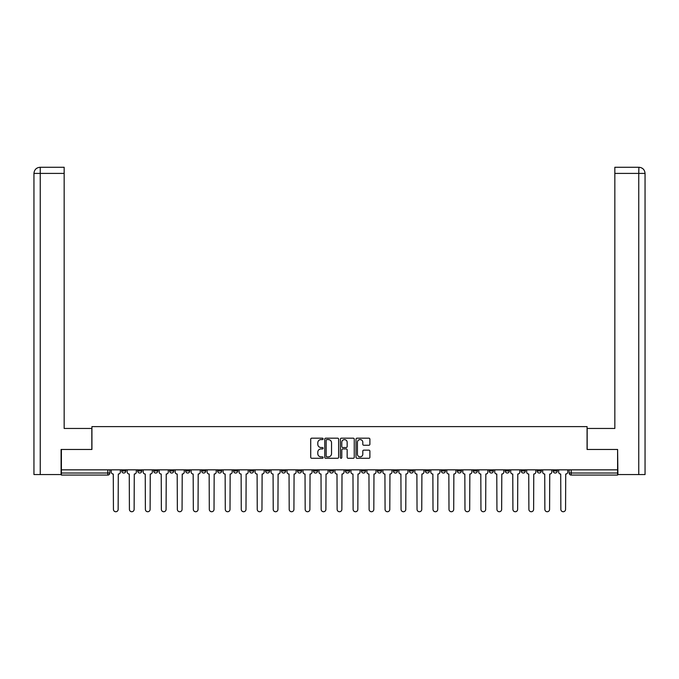 <?xml version="1.0" encoding="UTF-8"?>
<svg xmlns="http://www.w3.org/2000/svg" width="679" height="679" viewBox="0 0 679 679"><rect width="100%" height="100%" fill="white"/><g stroke="black" fill="none" stroke-linecap="round" stroke-linejoin="round"><path stroke-width="1.02" d="M323.111 438.88A0.704 0.704 0 0 0 322.406 438.176L311.729 438.176A1.002 1.002 0 0 0 310.719 439.177L310.719 457.281A1.002 1.002 0 0 0 311.729 458.283L322.406 458.283A0.704 0.704 0 0 0 323.111 457.578A0.704 0.704 0 0 0 322.406 456.874L321.023 456.874A3.217 3.217 0 0 1 317.806 453.657L317.806 452.155A3.217 3.217 0 0 1 321.023 448.938L322.406 448.938A0.704 0.704 0 0 0 323.111 448.233A0.704 0.704 0 0 0 322.406 447.529L321.023 447.529A3.217 3.217 0 0 1 317.806 444.312L317.806 442.801A3.217 3.217 0 0 1 321.023 439.585L322.406 439.585A0.704 0.704 0 0 0 323.111 438.88M553.173 469.843L553.173 470.971L557.264 470.971A2.045 2.045 0 0 1 555.218 473.017A2.045 2.045 0 0 1 553.173 470.971L553.173 469.843M537.191 469.843L537.191 470.971L541.29 470.971A2.045 2.045 0 0 1 539.236 473.017A2.045 2.045 0 0 1 537.191 470.971L537.191 469.843M441.316 469.843L441.316 470.971L445.416 470.971A2.045 2.045 0 0 1 443.362 473.017A2.045 2.045 0 0 1 441.316 470.971L441.316 469.843M425.334 469.843L425.334 470.971L429.434 470.971A2.045 2.045 0 0 1 427.388 473.017A2.045 2.045 0 0 1 425.334 470.971L425.334 469.843M409.361 469.843L409.361 470.971L413.452 470.971A2.045 2.045 0 0 1 411.406 473.017A2.045 2.045 0 0 1 409.361 470.971L409.361 469.843M377.397 469.843L377.397 470.971L381.496 470.971A2.045 2.045 0 0 1 379.451 473.017A2.045 2.045 0 0 1 377.397 470.971L377.397 469.843M345.441 470.971L345.441 469.843L345.441 470.971A2.045 2.045 0 0 0 347.487 473.017A2.045 2.045 0 0 1 345.441 470.971L349.541 470.971A2.045 2.045 0 0 1 347.487 473.017A2.045 2.045 0 0 0 349.541 470.971L349.541 469.843L349.541 470.971M329.459 470.971L329.459 469.843L329.459 470.971A2.045 2.045 0 0 0 331.513 473.017A2.045 2.045 0 0 1 329.459 470.971L333.559 470.971A2.045 2.045 0 0 1 331.513 473.017M313.486 470.971L313.486 469.843L313.486 470.971A2.045 2.045 0 0 0 315.531 473.017A2.045 2.045 0 0 1 313.486 470.971L317.577 470.971A2.045 2.045 0 0 1 315.531 473.017A2.045 2.045 0 0 0 317.577 470.971L317.577 469.843L317.577 470.971M297.504 469.843L297.504 470.971L301.603 470.971A2.045 2.045 0 0 1 299.549 473.017A2.045 2.045 0 0 1 297.504 470.971L297.504 469.843M281.522 469.843L281.522 470.971L285.621 470.971A2.045 2.045 0 0 1 283.576 473.017A2.045 2.045 0 0 1 281.522 470.971L281.522 469.843M265.548 469.843L265.548 470.971L269.639 470.971A2.045 2.045 0 0 1 267.594 473.017A2.045 2.045 0 0 1 265.548 470.971L265.548 469.843M249.566 470.971L249.566 469.843L249.566 470.971A2.045 2.045 0 0 0 251.612 473.017A2.045 2.045 0 0 1 249.566 470.971L253.666 470.971A2.045 2.045 0 0 1 251.612 473.017M217.611 470.971L217.611 469.843L217.611 470.971A2.045 2.045 0 0 0 219.657 473.017A2.045 2.045 0 0 1 217.611 470.971L221.702 470.971A2.045 2.045 0 0 1 219.657 473.017A2.045 2.045 0 0 0 221.702 470.971L221.702 469.843L221.702 470.971M201.629 470.971L201.629 469.843L201.629 470.971A2.045 2.045 0 0 0 203.675 473.017A2.045 2.045 0 0 1 201.629 470.971L205.729 470.971A2.045 2.045 0 0 1 203.675 473.017A2.045 2.045 0 0 0 205.729 470.971L205.729 469.843L205.729 470.971M185.647 470.971L185.647 469.843L185.647 470.971A2.045 2.045 0 0 0 187.701 473.017A2.045 2.045 0 0 1 185.647 470.971L189.747 470.971A2.045 2.045 0 0 1 187.701 473.017A2.045 2.045 0 0 0 189.747 470.971L189.747 469.843L189.747 470.971M169.674 470.971L169.674 469.843L169.674 470.971A2.045 2.045 0 0 0 171.719 473.017A2.045 2.045 0 0 1 169.674 470.971L173.765 470.971A2.045 2.045 0 0 1 171.719 473.017M153.692 470.971L153.692 469.843L153.692 470.971A2.045 2.045 0 0 0 155.737 473.017A2.045 2.045 0 0 1 153.692 470.971L157.791 470.971A2.045 2.045 0 0 1 155.737 473.017A2.045 2.045 0 0 0 157.791 470.971L157.791 469.843L157.791 470.971M137.71 470.971L137.71 469.843L137.71 470.971A2.045 2.045 0 0 0 139.764 473.017A2.045 2.045 0 0 1 137.71 470.971L141.809 470.971A2.045 2.045 0 0 1 139.764 473.017A2.045 2.045 0 0 0 141.809 470.971L141.809 469.843L141.809 470.971M368.884 445.263A1.002 1.002 0 0 0 369.885 444.261L369.885 439.177A1.002 1.002 0 0 0 368.884 438.176L357.018 438.176A1.002 1.002 0 0 0 356.017 439.177L356.017 457.281A1.002 1.002 0 0 0 357.018 458.283L368.884 458.283A1.002 1.002 0 0 0 369.885 457.281L369.885 451.145A1.002 1.002 0 0 0 368.884 450.143L363.808 450.143A1.002 1.002 0 0 0 362.798 451.145L362.798 454.183A2.691 2.691 0 0 1 360.108 456.874A2.691 2.691 0 0 1 357.426 454.183L357.426 442.275A2.691 2.691 0 0 1 360.108 439.585A2.691 2.691 0 0 1 362.798 442.275L362.798 444.261A1.002 1.002 0 0 0 363.808 445.263L368.884 445.263M40.248 474.553L33.95 474.553L33.95 173.408C34.315 169.674 36.36 167.628 40.086 167.263L64.165 167.263L64.165 173.408L40.248 173.408L40.248 474.553L61.093 474.553L61.093 449.456L91.928 449.456L91.928 426.616L587.072 426.616L587.072 449.456L617.601 449.456L617.601 469.843L61.399 469.843L61.399 473.017L109.854 473.017L109.854 469.843L109.854 473.017A2.045 2.045 0 0 1 107.8 475.071L61.399 475.071L61.399 473.017M61.399 449.456L61.399 469.843M338.617 439.177A1.002 1.002 0 0 0 337.616 438.176L325.75 438.176A1.002 1.002 0 0 0 324.749 439.177L324.749 457.281A1.002 1.002 0 0 0 325.75 458.283L337.616 458.283A1.002 1.002 0 0 0 338.617 457.281L338.617 439.177M341.384 438.176L353.25 438.176A1.002 1.002 0 0 1 354.251 439.177L354.251 457.281A1.002 1.002 0 0 1 353.25 458.283L348.174 458.283A1.002 1.002 0 0 1 347.164 457.281L347.164 449.939A1.002 1.002 0 0 0 346.163 448.938L342.793 448.938A1.002 1.002 0 0 0 341.783 449.939L341.783 457.578A0.704 0.704 0 0 1 341.087 458.283A0.704 0.704 0 0 1 340.383 457.578L340.383 439.177A1.002 1.002 0 0 1 341.384 438.176M569.146 469.843L569.146 473.017L617.601 473.017L617.601 475.071L571.2 475.071A2.045 2.045 0 0 1 569.146 473.017L569.146 469.843M617.601 469.843L617.601 473.017M557.264 469.843L557.264 470.971M541.29 469.843L541.29 470.971L541.29 469.843M525.308 469.843L525.308 470.971A2.045 2.045 0 0 1 523.263 473.017A2.045 2.045 0 0 1 521.209 470.971L525.308 470.971M521.209 469.843L521.209 470.971M509.326 469.843L509.326 470.971A2.045 2.045 0 0 1 507.281 473.017A2.045 2.045 0 0 1 505.235 470.971L509.326 470.971M505.235 469.843L505.235 470.971M493.353 469.843L493.353 470.971A2.045 2.045 0 0 1 491.299 473.017A2.045 2.045 0 0 1 489.253 470.971L493.353 470.971M489.253 469.843L489.253 470.971M477.371 469.843L477.371 470.971A2.045 2.045 0 0 1 475.325 473.017A2.045 2.045 0 0 1 473.271 470.971L477.371 470.971M473.271 469.843L473.271 470.971M461.389 469.843L461.389 470.971A2.045 2.045 0 0 1 459.344 473.017A2.045 2.045 0 0 1 457.298 470.971L461.389 470.971M457.298 469.843L457.298 470.971M445.416 469.843L445.416 470.971A2.045 2.045 0 0 1 443.362 473.017M429.434 469.843L429.434 470.971M413.452 470.971L413.452 469.843L413.452 470.971A2.045 2.045 0 0 1 411.406 473.017M397.478 469.843L397.478 470.971A2.045 2.045 0 0 1 395.424 473.017A2.045 2.045 0 0 1 393.379 470.971A2.045 2.045 0 0 0 395.424 473.017A2.045 2.045 0 0 0 397.478 470.971L393.379 470.971L393.379 469.843M381.496 470.971L381.496 469.843L381.496 470.971A2.045 2.045 0 0 1 379.451 473.017M365.514 469.843L365.514 470.971A2.045 2.045 0 0 1 363.469 473.017A2.045 2.045 0 0 1 361.423 470.971A2.045 2.045 0 0 0 363.469 473.017M361.423 469.843L361.423 470.971L365.514 470.971M333.559 469.843L333.559 470.971L333.559 469.843M301.603 470.971L301.603 469.843L301.603 470.971A2.045 2.045 0 0 1 299.549 473.017M285.621 470.971L285.621 469.843L285.621 470.971A2.045 2.045 0 0 1 283.576 473.017M269.639 470.971L269.639 469.843L269.639 470.971A2.045 2.045 0 0 1 267.594 473.017M253.666 469.843L253.666 470.971L253.666 469.843M237.684 470.971L237.684 469.843L237.684 470.971A2.045 2.045 0 0 1 235.638 473.017A2.045 2.045 0 0 1 233.584 470.971L237.684 470.971A2.045 2.045 0 0 1 235.638 473.017M233.584 469.843L233.584 470.971M173.765 469.843L173.765 470.971L173.765 469.843M125.827 469.843L125.827 470.971A2.045 2.045 0 0 1 123.782 473.017A2.045 2.045 0 0 1 121.736 470.971A2.045 2.045 0 0 0 123.782 473.017A2.045 2.045 0 0 0 125.827 470.971L125.827 469.843M121.736 469.843L121.736 470.971L125.827 470.971M107.8 469.843L107.8 475.071A2.045 2.045 0 0 0 109.854 473.017M326.854 439.585A0.704 0.704 0 0 0 326.149 440.289L326.149 456.169A0.704 0.704 0 0 0 326.854 456.874L328.313 456.874A3.217 3.217 0 0 0 331.53 453.657L331.53 442.801A3.217 3.217 0 0 0 328.313 439.585L326.854 439.585M347.164 442.326A2.691 2.691 0 0 0 344.474 439.636A2.691 2.691 0 0 0 341.783 442.326L341.783 446.519A1.002 1.002 0 0 0 342.793 447.529L346.163 447.529A1.002 1.002 0 0 0 347.164 446.519L347.164 442.326M111.237 469.843L111.237 471.99A2.045 2.045 139.8 0 0 113.283 474.044L113.435 509.377A2.36 2.36 139.8 0 0 115.795 511.737A2.36 2.36 139.8 0 0 118.146 509.377L118.299 474.044A2.045 2.045 139.8 0 0 120.353 471.99L120.353 469.843M127.211 469.843L127.211 471.99A2.045 2.045 0 0 0 129.265 474.044L129.417 509.377A2.36 2.36 0 0 0 131.768 511.737A2.36 2.36 0 0 0 134.128 509.377L134.281 474.044A2.045 2.045 0 0 0 136.326 471.99L136.326 469.843M143.193 469.843L143.193 471.99A2.045 2.045 0 0 0 145.238 474.044L145.391 509.377A2.36 2.36 0 0 0 147.75 511.737A2.36 2.36 0 0 0 150.11 509.377L150.263 474.044A2.045 2.045 0 0 0 152.308 471.99L152.308 469.843M91.826 449.456L91.826 428.457L64.165 428.457L64.165 173.408M40.248 167.263L40.248 173.408L33.95 173.408L33.95 413.095L33.95 173.408C34.306 169.682 36.36 167.628 40.095 167.263M587.174 449.456L587.174 428.457L614.834 428.457L614.834 167.263L638.897 167.263L638.752 173.408L614.834 173.408M645.05 413.095L645.05 173.408L645.05 474.553L617.907 474.553L617.601 449.456M638.752 474.553L638.752 173.408L645.05 173.408C644.685 169.674 642.64 167.628 638.914 167.263M159.175 469.843L159.175 471.99A2.045 2.045 0 0 0 161.22 474.044L161.373 509.377A2.36 2.36 0 0 0 163.732 511.737A2.36 2.36 0 0 0 166.083 509.377L166.236 474.044A2.045 2.045 0 0 0 168.29 471.99L168.29 469.843M175.148 469.843L175.148 471.99A2.045 2.045 0 0 0 177.202 474.044L177.355 509.377A2.36 2.36 0 0 0 179.706 511.737A2.36 2.36 0 0 0 182.065 509.377L182.218 474.044A2.045 2.045 0 0 0 184.264 471.99L184.264 469.843M191.13 469.843L191.13 471.99A2.045 2.045 0 0 0 193.175 474.044L193.328 509.377A2.36 2.36 0 0 0 195.688 511.737A2.36 2.36 0 0 0 198.047 509.377L198.2 474.044A2.045 2.045 0 0 0 200.246 471.99L200.246 469.843M207.112 469.843L207.112 471.99A2.045 2.045 0 0 0 209.157 474.044L209.31 509.377A2.36 2.36 0 0 0 211.67 511.737A2.36 2.36 0 0 0 214.021 509.377L214.174 474.044A2.045 2.045 0 0 0 216.228 471.99L216.228 469.843M223.085 469.843L223.085 471.99A2.045 2.045 0 0 0 225.139 474.044L225.292 509.377A2.36 2.36 0 0 0 227.643 511.737A2.36 2.36 0 0 0 230.003 509.377L230.156 474.044A2.045 2.045 0 0 0 232.201 471.99L232.201 469.843M239.067 469.843L239.067 471.99A2.045 2.045 0 0 0 241.113 474.044L241.266 509.377A2.36 2.36 0 0 0 243.625 511.737A2.36 2.36 0 0 0 245.985 509.377L246.137 474.044A2.045 2.045 0 0 0 248.183 471.99L248.183 469.843M255.049 469.843L255.049 471.99A2.045 2.045 0 0 0 257.095 474.044L257.248 509.377A2.36 2.36 0 0 0 259.607 511.737A2.36 2.36 0 0 0 261.958 509.377L262.111 474.044A2.045 2.045 0 0 0 264.165 471.99L264.165 469.843M271.023 469.843L271.023 471.99A2.045 2.045 0 0 0 273.077 474.044L273.23 509.377A2.36 2.36 0 0 0 275.581 511.737A2.36 2.36 0 0 0 277.94 509.377L278.093 474.044A2.045 2.045 0 0 0 280.138 471.99L280.138 469.843M287.005 469.843L287.005 471.99A2.045 2.045 0 0 0 289.05 474.044L289.203 509.377A2.36 2.36 0 0 0 291.563 511.737A2.36 2.36 0 0 0 293.922 509.377L294.075 474.044A2.045 2.045 0 0 0 296.12 471.99L296.12 469.843M302.987 469.843L302.987 471.99A2.045 2.045 0 0 0 305.032 474.044L305.185 509.377A2.36 2.36 0 0 0 307.545 511.737A2.36 2.36 0 0 0 309.896 509.377L310.048 474.044A2.045 2.045 0 0 0 312.102 471.99L312.102 469.843M318.96 469.843L318.96 471.99A2.045 2.045 0 0 0 321.014 474.044L321.167 509.377A2.36 2.36 0 0 0 323.518 511.737A2.36 2.36 0 0 0 325.878 509.377L326.03 474.044A2.045 2.045 0 0 0 328.076 471.99L328.076 469.843M334.942 469.843L334.942 471.99A2.045 2.045 0 0 0 336.988 474.044L337.14 509.377A2.36 2.36 0 0 0 339.5 511.737A2.36 2.36 0 0 0 341.86 509.377L342.012 474.044A2.045 2.045 0 0 0 344.058 471.99L344.058 469.843M350.924 469.843L350.924 471.99A2.045 2.045 0 0 0 352.97 474.044L353.122 509.377A2.36 2.36 0 0 0 355.482 511.737A2.36 2.36 0 0 0 357.833 509.377L357.986 474.044A2.045 2.045 0 0 0 360.04 471.99L360.04 469.843M366.898 469.843L366.898 471.99A2.045 2.045 0 0 0 368.952 474.044L369.104 509.377A2.36 2.36 0 0 0 371.455 511.737A2.36 2.36 0 0 0 373.815 509.377L373.968 474.044A2.045 2.045 0 0 0 376.013 471.99L376.013 469.843M382.88 469.843L382.88 471.99A2.045 2.045 0 0 0 384.925 474.044L385.078 509.377A2.36 2.36 0 0 0 387.437 511.737A2.36 2.36 0 0 0 389.797 509.377L389.95 474.044A2.045 2.045 0 0 0 391.995 471.99L391.995 469.843M398.862 469.843L398.862 471.99A2.045 2.045 0 0 0 400.907 474.044L401.06 509.377A2.36 2.36 0 0 0 403.419 511.737A2.36 2.36 0 0 0 405.77 509.377L405.923 474.044A2.045 2.045 0 0 0 407.977 471.99L407.977 469.843M414.835 469.843L414.835 471.99A2.045 2.045 0 0 0 416.889 474.044L417.042 509.377A2.36 2.36 0 0 0 419.393 511.737A2.36 2.36 0 0 0 421.752 509.377L421.905 474.044A2.045 2.045 0 0 0 423.951 471.99L423.951 469.843M430.817 469.843L430.817 471.99A2.045 2.045 0 0 0 432.863 474.044L433.015 509.377A2.36 2.36 0 0 0 435.375 511.737A2.36 2.36 0 0 0 437.734 509.377L437.887 474.044A2.045 2.045 0 0 0 439.933 471.99L439.933 469.843M446.799 469.843L446.799 471.99A2.045 2.045 0 0 0 448.844 474.044L448.997 509.377A2.36 2.36 0 0 0 451.357 511.737A2.36 2.36 0 0 0 453.708 509.377L453.861 474.044A2.045 2.045 0 0 0 455.915 471.99L455.915 469.843M462.772 469.843L462.772 471.99A2.045 2.045 0 0 0 464.826 474.044L464.979 509.377A2.36 2.36 0 0 0 467.33 511.737A2.36 2.36 0 0 0 469.69 509.377L469.843 474.044A2.045 2.045 0 0 0 471.888 471.99L471.888 469.843M478.754 469.843L478.754 471.99A2.045 2.045 0 0 0 480.8 474.044L480.953 509.377A2.36 2.36 0 0 0 483.312 511.737A2.36 2.36 0 0 0 485.672 509.377L485.825 474.044A2.045 2.045 0 0 0 487.87 471.99L487.87 469.843M494.736 469.843L494.736 471.99A2.045 2.045 0 0 0 496.782 474.044L496.935 509.377A2.36 2.36 0 0 0 499.294 511.737A2.36 2.36 0 0 0 501.645 509.377L501.798 474.044A2.045 2.045 0 0 0 503.852 471.99L503.852 469.843M510.71 469.843L510.71 471.99A2.045 2.045 0 0 0 512.764 474.044L512.917 509.377A2.36 2.36 0 0 0 515.268 511.737A2.36 2.36 0 0 0 517.627 509.377L517.78 474.044A2.045 2.045 0 0 0 519.825 471.99L519.825 469.843M526.692 469.843L526.692 471.99A2.045 2.045 0 0 0 528.737 474.044L528.89 509.377A2.36 2.36 0 0 0 531.25 511.737A2.36 2.36 0 0 0 533.609 509.377L533.762 474.044A2.045 2.045 0 0 0 535.807 471.99L535.807 469.843M542.674 469.843L542.674 471.99A2.045 2.045 0 0 0 544.719 474.044L544.872 509.377A2.36 2.36 0 0 0 547.232 511.737A2.36 2.36 0 0 0 549.583 509.377L549.735 474.044A2.045 2.045 0 0 0 551.789 471.99L551.789 469.843M558.647 469.843L558.647 471.99A2.045 2.045 0 0 0 560.701 474.044L560.854 509.377A2.36 2.36 0 0 0 563.205 511.737A2.36 2.36 0 0 0 565.565 509.377L565.717 474.044A2.045 2.045 0 0 0 567.763 471.99L567.763 469.843M571.2 469.843L571.2 475.071M33.95 173.408L33.95 413.095"/></g></svg>
